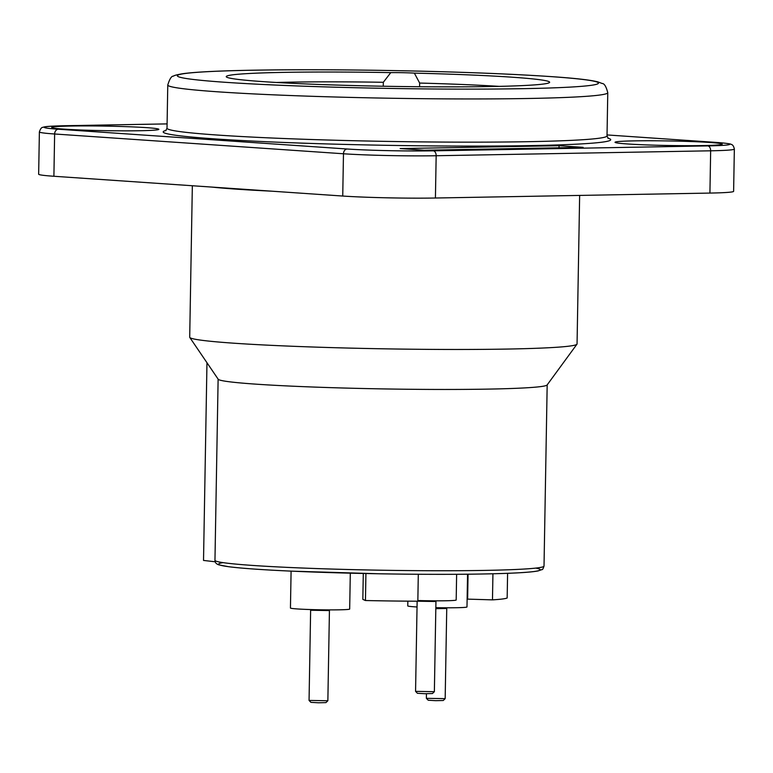 <?xml version="1.0" encoding="UTF-8"?>
<svg xmlns="http://www.w3.org/2000/svg" width="773" height="773" viewBox="0 0 773 773"><rect width="100%" height="100%" fill="white"/><g stroke="black" fill="none" stroke-linecap="round" stroke-linejoin="round"><path stroke-width="1.16" d="M363.291 573.479L362.837 599.384L365.455 600.524A128.637 5.469 1 0 0 417.835 601.21L418.299 574.262M365.919 573.527L365.455 600.524M468.061 574.204L467.626 599.123L492.478 599.867A128.637 5.469 1 0 0 507.165 597.973L507.6 573.315M492.932 573.779L492.478 599.867M327.858 700.753L309.055 700.425L310.63 610.245L329.433 610.573L327.858 700.753L325.935 702.609L318.418 702.783L310.91 702.348L309.065 700.435M350.304 573.17L349.676 609.047A29.616 1.256 -179 0 1 320.041 609.791A29.616 1.256 -179 0 1 290.445 608.013L291.092 571.131M434.368 691.69L415.565 691.362L417.14 601.201L435.943 601.51L434.368 691.69L432.445 693.545L424.928 693.719L417.42 693.284L415.574 691.371M456.63 574.3L456.186 599.983A29.616 1.256 -179 0 1 417.845 600.524M435.817 608.67L446.746 608.467L445.171 698.637L426.377 698.328L426.445 693.739M467.559 574.204L466.989 606.94A29.616 1.256 -179 0 1 435.837 607.655M417.034 606.979A29.616 1.256 -179 0 1 407.758 605.906L407.844 601.152M426.377 698.328L428.223 700.232L435.73 700.676L443.248 700.502L445.161 698.657M390.771 72.623A161.731 6.88 1 0 0 226.363 76.913A161.731 6.88 1 0 0 387.814 86.315A161.731 6.88 1 0 0 549.487 82.556A161.731 6.88 1 0 0 414.357 73.116A18.803 0.802 -179 0 0 390.771 72.623L383.321 82.286A152.329 6.474 -179 0 0 276.386 82.479M559.063 145.711L583.132 147.363L424.213 150.223L400.143 148.571L559.063 145.711L559.024 147.798M58.333 129.226A61.115 2.599 -179 0 1 66.169 125.709A4.706 3.005 -91 0 0 66.005 125.699C44.428 126.212 44.902 126.82 42.815 127.332C41.52 127.361 40.37 128.898 39.384 131.932L38.65 174.205A65.821 2.802 1 0 0 53.897 176.263L342.739 196.042A65.821 2.802 1 0 0 435.421 198.014L709.923 193.076A65.821 2.802 1 0 0 733.616 191.337L734.35 149.063A65.821 2.802 1 0 1 710.658 150.803A4.706 3.005 -91 0 0 707.73 145.904L433.238 150.841A61.115 2.599 -179 0 1 347.174 149.005L58.333 129.226A4.706 3.604 93.9 0 0 54.632 133.99L343.473 153.769A4.706 3.604 -86.1 0 1 347.174 149.005M70.981 126.038A53.598 2.28 -179 0 1 128.927 126.753A53.598 2.28 -179 0 1 158.832 129.4A53.598 2.28 -179 0 1 105.244 130.666A53.598 2.28 -179 0 1 51.723 127.535A53.598 2.28 -179 0 1 70.981 126.038M634.324 140.87A53.598 2.28 -179 0 1 692.27 141.585A53.598 2.28 -179 0 1 722.175 144.242A53.598 2.28 -179 0 1 668.577 145.498A53.598 2.28 -179 0 1 615.066 142.367A53.598 2.28 -179 0 1 634.324 140.87M215.203 561.778L203.521 560.435L206.971 362.73M579.644 195.414L577.054 343.956A193.704 8.232 -179 0 1 576.958 344.198A193.704 8.232 -179 0 1 383.234 348.807A193.704 8.232 -179 0 1 189.781 337.443A193.704 8.232 -179 0 1 189.704 337.192L192.342 185.742M189.781 337.443L218.199 379.243A164.552 6.996 1 0 0 382.529 388.896A164.552 6.996 1 0 0 547.11 384.983L576.958 344.198M414.357 73.116L419.662 83.059A152.329 6.474 -179 0 1 499.31 86.373M383.244 86.238L383.321 82.286M419.662 83.059L419.594 86.74M528.577 98.48A220.034 9.353 1 0 0 607.771 92.683C606.158 86.489 604.283 83.426 602.138 83.494L597.973 81.909C590.843 80.073 576.639 78.411 555.362 76.904C512.431 73.889 456.891 71.754 388.742 70.498C332.235 69.531 283.276 69.512 241.862 70.43C214.024 71.077 194.564 72.131 183.472 73.609C177.461 74.575 174.128 75.425 173.481 76.141C171.567 75.889 169.664 78.846 167.77 85.001A220.034 9.353 1 0 0 294.368 95.678A220.034 9.353 1 0 0 528.577 98.48M522.732 88.673A210.633 8.957 -179 0 1 180.409 77.348A210.633 8.957 -179 0 1 460.669 72.304A210.633 8.957 -179 0 1 522.732 88.673M607.771 92.683L607.018 135.884A220.034 9.353 -179 0 1 527.824 141.691A220.034 9.353 -179 0 1 293.614 138.889A220.034 9.353 -179 0 1 167.016 128.202L165.693 130.743M39.384 131.932A65.821 2.802 1 0 0 54.632 133.99L53.897 176.263M342.739 196.042L343.473 153.769A65.821 2.802 1 0 0 436.165 155.74A4.706 3.005 -91 0 0 433.238 150.841M66.169 125.709L167.094 123.893L66.005 125.699M435.421 198.014L436.165 155.74L710.658 150.803L709.923 193.076M716.059 142.406A4.706 3.604 93.9 0 0 715.817 142.387A4.706 3.604 93.9 0 0 715.576 142.377A61.115 2.599 -179 0 1 707.73 145.904M734.35 149.063C733.751 146.213 732.678 144.648 731.132 144.367C730.688 143.807 725.576 143.15 715.817 142.387L607.027 134.937L715.576 142.377M166.098 130.424A223.793 9.518 1 0 0 276 142.135A223.793 9.518 1 0 0 530.172 145.614A223.793 9.518 1 0 0 607.858 138.135M211.512 187.056A193.704 8.232 1 0 0 271.99 191.192M222.933 562.657A160.794 6.831 1 0 0 379.582 573.788A160.794 6.831 1 0 0 535.844 568.097M214.962 560.319C214.952 562.531 216.295 564.068 219.02 564.908L228.75 566.735C241.591 568.358 262.578 569.836 291.73 571.16L380.19 573.808C428.899 574.6 469.453 574.513 501.841 573.527C520.103 572.938 532.182 572.078 538.076 570.928L541.989 569.575C542.453 569.933 543.129 568.764 544.018 566.068A164.552 6.996 -179 0 1 379.369 570.184A164.552 6.996 -179 0 1 214.962 560.319L218.121 379.137M310.63 610.245L310.504 609.559M329.578 609.887L329.433 610.573M436.088 600.824L435.943 601.51M446.891 607.781L446.746 608.467M167.77 85.001L167.016 128.202M608.254 138.473L607.018 135.884M544.018 566.068L547.178 384.877"/></g></svg>
